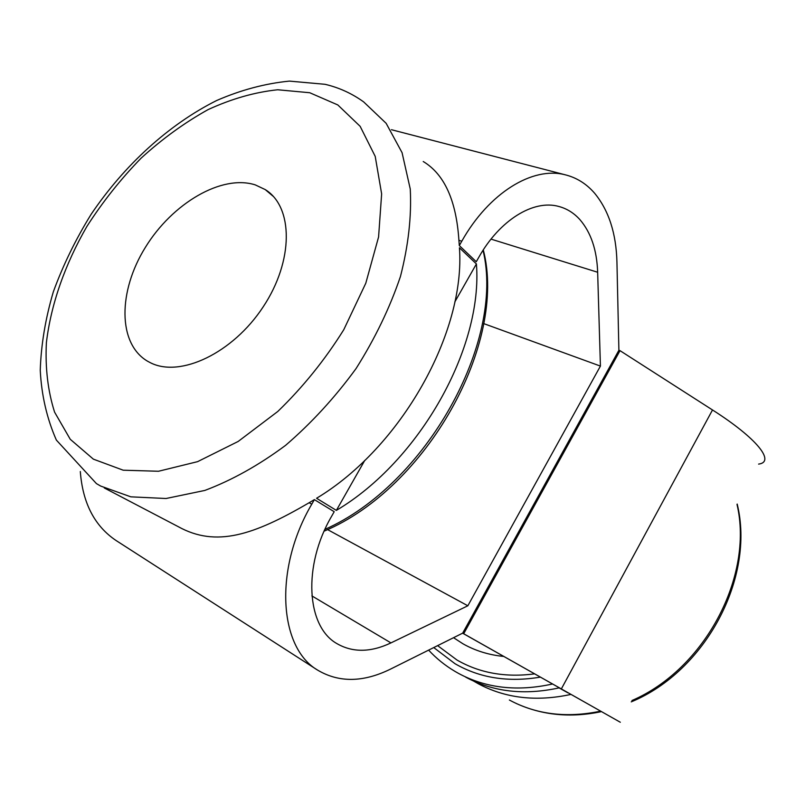 <?xml version="1.0" encoding="UTF-8"?>
<svg xmlns="http://www.w3.org/2000/svg" width="805" height="805" viewBox="0 0 805 805"><rect width="100%" height="100%" fill="white"/><g stroke="black" fill="none" stroke-linecap="round" stroke-linejoin="round"><path stroke-width="1.21" d="M255.316 184.909C221.818 174.091 172.351 203.293 145.383 247.356C118.053 291.239 117.59 343.614 147.536 361.204L150.324 362.693C180.129 378.038 232.826 353.204 263.175 306.866C293.865 260.729 293.423 206.835 265.217 189.578L255.316 184.909M437.618 645.63L457.019 660.04C479.619 673.071 505.52 677.679 534.731 673.865M458.91 240.303L461.788 241.208C489.007 192.737 532.679 166.253 565.029 174.755C576.601 177.603 586.483 183.792 594.684 193.311C608.791 210.518 616.217 233.47 616.942 262.158L618.894 350.276L462.664 633.153L390.455 669.136C363.236 682.479 338.935 682.801 317.562 670.082C278.802 647.512 273.72 568.833 311.776 504.172L314.373 499.623L334.206 511.708L331.67 516.176C302.509 565.895 306.443 626.582 336.923 643.618C352.731 652.714 370.733 652.473 390.948 642.903L467.846 605.783L600.419 366.094L597.652 272.251C596.897 250.063 590.981 232.514 579.902 219.624C573.945 213.003 566.881 208.606 558.73 206.442C533.594 199.338 499.674 219.946 478.713 257.439L476.278 261.726L459.313 245.565L458.91 240.303C456.274 200.485 444.38 174.222 423.239 161.523M454.795 301.976L476.409 263.929L459.434 247.789C465.662 332.294 401.091 447.58 316.566 498.275L336.369 510.39L364.786 460.38M476.409 263.929C483.091 347.539 419.868 460.852 336.369 510.39M104.308 487.971L178.328 526.712C216.102 547.621 253.505 535.245 309.11 502.753L314.373 499.623M473.642 681.09L477.989 683.586C505.238 698.277 536.17 701.9 570.765 694.453M465.693 677.146C493.083 691.918 524.236 695.5 559.153 687.873L559.445 687.802M317.562 670.082L116.131 540.558C94.648 526.158 82.704 503.155 80.309 471.539M327.524 529.579L467.846 605.783M483.634 323.57L600.419 366.094M461.788 241.208L459.313 245.565M758.612 464.103C775.587 461.929 757.183 438.413 712.506 409.966L620.011 350.658L463.69 633.746L620.323 722.256L462.603 633.183M620.011 350.658L618.894 350.266M463.69 633.746L462.654 633.163M567.797 692.783L559.103 687.893M433.744 647.562L454.996 663.702C479.78 678.052 508.277 682.519 540.477 677.106M503.87 656.457C488.866 654.978 475.222 650.752 462.935 643.779L453.547 637.691M509.374 700.018C536.301 714.518 566.68 718.231 600.53 711.177M631.965 700.521C704.979 669.086 753.852 576.108 737.018 504.413M363.659 101.903L386.138 123.316L402.067 152.668L410.258 189.024C411.667 216.304 408.397 245.445 400.457 276.457C389.821 307.872 375.009 338.583 356.031 368.599C335.031 397.418 311.545 423.007 285.594 445.346C258.858 465.21 231.941 480.233 204.842 490.436L166.041 498.506L130.833 496.836L100.665 486.059L96.449 483.624L56.37 440.094C46.901 418.56 41.528 395.295 40.25 370.31C41.085 344.661 45.452 318.488 53.341 291.792C63.072 265.157 75.68 239.296 91.176 214.231C124.232 165.277 168.648 124.544 216.595 100.545C240.786 90.009 265.046 83.529 289.377 81.104L325.039 84.304C339.026 87.584 351.906 93.45 363.659 101.903M93.36 459.142L123.195 470.201L158.515 471.257L197.587 461.657L238.179 441.452L277.785 411.476C302.911 387.175 324.898 359.926 343.765 329.718L365.792 283.219L378.581 236.982L381.64 193.884L375.211 156.381L360.157 126.345L337.808 104.942L309.744 92.736L277.665 89.768C254.863 92.162 231.669 98.773 208.082 109.611C184.727 122.581 162.429 138.742 141.177 158.092C120.891 178.911 102.809 201.663 86.95 226.346C65.054 264.231 50.916 304.36 46.378 342.799C45.14 367.925 47.877 391.039 54.589 412.15L70.256 439.289L93.36 459.142M324.938 529.368C425.976 484.872 505.278 341.632 483.03 250.295M552.633 683.968C517.434 691.777 486.059 688.245 458.508 673.393L455.197 671.511M309.11 502.753L311.776 504.172M311.877 595.901L390.948 642.903M491.02 239.115L597.652 272.251M561.387 688.849L712.506 409.966M458.508 673.393L455.097 671.451C445.165 665.574 436.34 658.46 428.612 650.118M516.287 703.49C542.409 715.323 570.765 718.04 601.345 711.64M631.241 701.869C705.774 671.098 755.271 577.447 737.199 504.061M391.431 129.706L565.029 174.755M273.448 196.521L265.217 189.578M324.133 531.159C427.083 487.921 507.573 342.729 483.292 249.882"/></g></svg>
